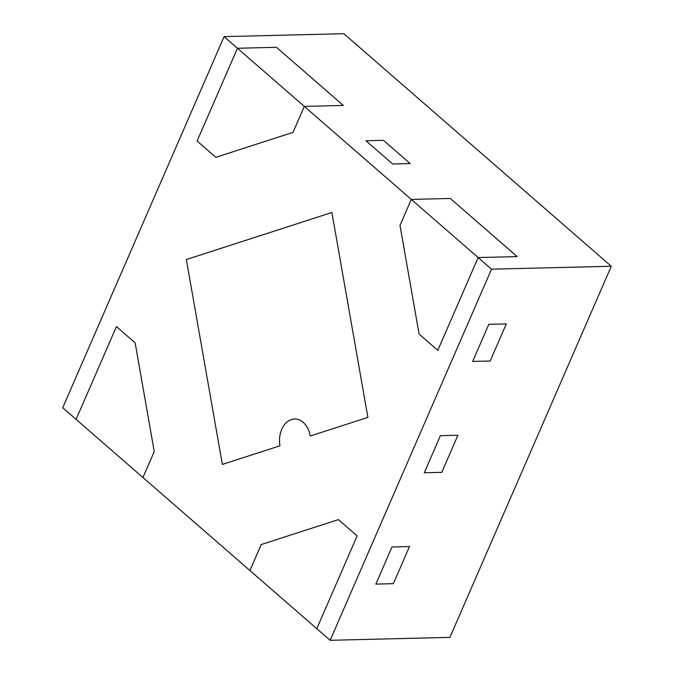 <?xml version="1.0" encoding="UTF-8"?>
<svg xmlns="http://www.w3.org/2000/svg" width="674" height="674" viewBox="0 0 674 674"><rect width="100%" height="100%" fill="white"/><g stroke="black" fill="none" stroke-linecap="round" stroke-linejoin="round"><path stroke-width="1.01" d="M375.856 584.105L391.99 546.993L409.497 546.563L393.363 583.676L375.856 584.105L393.363 583.676L409.497 546.563L391.99 546.993L375.856 584.105M249.928 570.533L261.217 544.558L338.407 519.612L357.127 535.897L316.78 628.674L142.947 477.512L154.245 451.538L135.145 342.872L116.425 326.595L76.086 419.38L62.716 407.745L224.08 36.632L237.45 48.258L276.45 47.306L343.31 105.439L276.45 47.306L237.45 48.258L197.111 141.035L215.832 157.32L293.022 132.374L304.311 106.399L343.31 105.439L304.311 106.399L411.292 199.42L450.291 198.459L517.152 256.6L450.291 198.459L411.292 199.42L399.994 225.394L419.085 334.06L437.805 350.337L478.152 257.552L517.152 256.6L478.152 257.552L491.523 269.187L611.284 266.255L449.92 637.368L330.159 640.3L316.78 628.674L357.127 535.897L338.407 519.612L261.217 544.558L249.928 570.533M488.81 324.329L472.676 361.433L490.183 361.011L506.317 323.899L488.81 324.329L506.317 323.899L490.183 361.011L472.676 361.433L488.81 324.329M441.773 472.339L457.907 435.227L440.4 435.657L424.266 472.769L441.773 472.339L457.907 435.227L440.4 435.657L424.266 472.769L441.773 472.339M410.171 163.58L383.43 140.327L365.923 140.756L392.672 164.009L410.171 163.58L383.43 140.327L365.923 140.756L392.672 164.009L410.171 163.58M331.886 212.504L186.344 259.532L222.353 464.428L279.963 445.809A21.905 15.612 88.6 0 1 294.58 419.017A21.905 15.612 88.6 0 1 310.284 436.011L367.894 417.4L331.886 212.504L186.344 259.532L222.353 464.428L279.963 445.809A21.905 15.612 88.6 0 1 294.58 419.017A21.905 15.612 88.6 0 1 310.284 436.011L367.894 417.4L331.886 212.504M224.08 36.632L343.841 33.7L611.284 266.255M491.523 269.187L330.159 640.3M399.994 225.394L419.085 334.06L437.805 350.337L478.152 257.552L411.292 199.42L399.994 225.394M197.111 141.035L215.832 157.32L293.022 132.374L304.311 106.399L237.45 48.258L197.111 141.035M142.947 477.512L154.245 451.538L135.145 342.872L116.425 326.595L76.086 419.38L142.947 477.512"/></g></svg>
